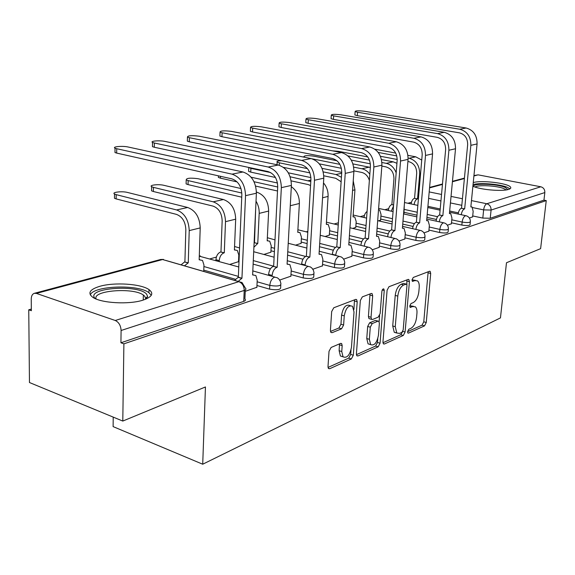 <?xml version="1.0" encoding="UTF-8"?>
<svg xmlns="http://www.w3.org/2000/svg" width="575" height="575" viewBox="0 0 575 575"><rect width="100%" height="100%" fill="white"/><g stroke="black" fill="none" stroke-linecap="round" stroke-linejoin="round"><path stroke-width="0.86" d="M407.56 331.689L407.883 333.054L408.473 333.126L424.537 325.867L426.255 322.51L430.697 273.477L430.165 271.364L429.46 271.285L413.281 277.452L412.023 279.845L412.397 281.333L415.071 280.578L417.5 280.88C418.873 282.088 419.434 284.33 419.204 287.593L418.837 291.762C418.075 297.253 416.185 300.883 413.159 302.651L411.032 303.535L409.774 305.936L410.126 307.359L412.821 306.54L415.366 306.842C416.645 308.027 417.17 310.177 416.94 313.289L416.58 317.4C415.826 322.834 413.942 326.471 410.924 328.332L408.811 329.281L407.56 331.689M472.902 186.135C478.953 189.592 502.004 191.719 508.602 189.405C510.658 188.758 511.261 187.946 510.427 186.968C507.66 183.145 481.311 180.032 473.448 182.548L473.254 182.606M142.801 300.2C152.059 297.038 154.129 293.509 149.004 289.606C141.04 283.813 114.36 282.037 99.777 286.321C89.628 289.448 87.343 293.135 92.913 297.376C101.15 303.169 128.922 304.736 142.801 300.2M331.121 347.458L329.022 351.303L328.009 366.577L328.469 368.518L329.691 368.733L351.318 358.958L353.309 355.228L357.204 301.76L356.637 299.604L355.623 299.431L333.78 307.762L331.667 311.585L330.417 330.395L330.934 332.465L332.106 332.681L341.557 328.807L343.613 325.026L344.252 315.855C345.819 308.035 348.579 304.843 352.533 306.295L354.013 311.995L351.469 347.293C349.823 355.242 347.012 358.419 343.038 356.816L341.766 351.541L342.175 345.632L341.679 343.62L340.544 343.426L331.121 347.458M546.25 200.596L540.615 248.659L506.482 262.746L500.458 317.896L202.716 464.219L205.447 386.961L122.791 421.065L123.891 343.843L546.25 200.596L543.95 200.143L544.834 192.56L491.086 210.055L483.64 209.882L472.636 207.582M382.957 341.931L383.424 343.886L384.38 344.015L403.305 335.462L405.102 331.998L409.407 281.671L408.861 279.543L408.07 279.443L388.988 286.717L387.09 290.26L382.957 341.931M378.163 346.826L357.959 355.961L356.881 355.796L356.414 353.833L360.331 300.56L362.329 296.88L371.184 293.502L372.126 293.652L372.686 295.802L371.04 317.278L371.558 319.341L372.535 319.492L378.228 317.127L380.14 313.54L381.886 291.41C382.253 289.512 382.907 288.707 383.848 289.002L384.237 290.504L380.053 343.232L378.163 346.826L375.597 346.042L356.428 354.66M122.791 421.065L29.462 382.526L28.75 309.803L31.323 309.077M411.47 202.256L407.898 203.255M388.643 208.675L384.79 209.753M364.392 215.488L360.23 216.653M338.387 222.791L334.082 224.006M307.841 231.373L306.173 231.847M216.365 257.082L209.94 258.887M113.225 417.119L113.11 426.607L202.716 464.219M123.891 343.843L120.923 342.786L121.095 330.496C120.793 325.543 118.853 322.208 115.266 320.491L36.405 293.415L34.399 293.3C32.365 293.983 31.309 295.931 31.237 299.129L31.345 310.73L28.75 309.803M543.95 200.143L490.231 218.256L482.806 218.09L472.707 215.934M458.34 212.851L449.672 210.996M440.206 208.969L427.922 206.339M473.951 175.562L478.098 174.85L540.809 186.782C543.562 187.608 544.899 189.534 544.834 192.56M447.408 225.242L451.404 223.761M403.607 213.533L403.973 213.268M423.983 232.897L428.857 231.128M378.58 220.857L380.607 220.103M398.993 241.069L404.843 238.97M352.727 228.433L355.774 227.369M372.269 249.802L379.22 247.336M325.119 236.512L329.324 235.11M343.62 259.167L351.821 256.285M295.572 245.166L301.092 243.369M312.843 269.222L322.446 265.873M263.868 254.452L270.897 252.202M279.68 280.061L290.885 276.18M229.756 264.442L238.517 261.675M245.245 291.324L256.874 287.284M280.787 285.092L280.672 287.205C281.046 289.707 277.358 290.353 269.596 289.153L256.96 285.502M235.347 279.249L203.78 270.121M313.914 274.067L313.777 276.252C314.051 278.516 310.536 279.083 303.226 277.948L290.972 274.562M270.387 268.884L253.122 264.119M239.056 260.238L238.589 260.108M344.662 263.832L344.511 266.074C344.691 268.13 341.334 268.618 334.427 267.548L322.539 264.407M302.982 259.232L287.579 255.163M274.39 251.678L270.969 250.772M373.283 254.308L373.11 256.594C373.218 258.455 369.998 258.879 363.457 257.866L351.914 254.941M333.342 250.226L319.513 246.718M307.115 243.57L301.163 242.061M399.984 245.424L399.79 247.732C399.833 249.428 396.75 249.802 390.54 248.846L379.313 246.1M361.697 241.795L349.205 238.747M337.518 235.894L329.396 233.91M424.947 237.116L424.745 239.437C424.731 240.99 421.77 241.313 415.854 240.408L404.937 237.834M388.211 233.888L376.877 231.222M365.822 228.613L355.853 226.263M448.342 229.324L448.126 231.653C448.069 233.076 445.215 233.357 439.58 232.501L428.95 230.079M413.058 226.457L402.73 224.106M392.258 221.72L380.686 219.082M470.314 222.015L470.084 224.336C469.983 225.644 467.238 225.889 461.847 225.077L451.497 222.791M436.396 219.456L426.945 217.372M416.997 215.179L404.052 212.319M469.401 218.054L472.621 216.84M120.923 342.786L243.743 301.372C245.547 300.703 245.935 299.92 244.9 299.014L245.302 289.929M413.526 306.331L410.291 305.842L412.821 306.54M409.767 306.058L410.291 305.842M415.696 280.406L412.519 279.917L415.071 280.578M412.009 280.111L412.519 279.917M407.56 331.674L422.05 325.155L423.775 321.806L428.152 271.788M406.13 284.05L403.427 283.41L401.12 284.294C397.965 286.041 396.003 289.75 395.226 295.413L392.718 325.953L395.262 326.693L396.786 333.033L399.618 333.385L401.911 332.364L403.176 329.935L406.935 285.638L406.805 279.924M382.964 342.729L400.782 334.722L402.5 331.825M406.554 284.158L403.693 284.977C400.545 286.724 398.576 290.44 397.799 296.111L395.262 326.693M392.718 325.953L394.249 332.285L396.585 332.824M369.703 318.802L368.956 318.586L368.431 316.523L370.005 293.954M379.608 315.553L379.126 321.677M377.789 338.646L377.488 342.456L380.053 343.232M369.358 339.322L370.638 344.619C374.311 345.934 376.905 342.844 378.422 335.347L379.371 323.358L378.86 321.317L377.912 321.181L372.219 323.567L370.286 327.204L369.358 339.322L366.764 338.538L368.05 343.828L370.048 344.439M378.142 321.109L375.317 320.433L377.912 321.181M366.764 338.538L367.677 326.435L369.617 322.805L375.317 320.433M375.597 346.042L377.488 342.456M342.75 356.723L340.407 355.982L339.128 350.707L339.502 343.872M350.283 305.656L349.873 305.533C345.913 304.082 343.146 307.266 341.586 315.078L344.252 315.855M330.467 331.444L338.898 328.009L340.953 324.235L341.586 315.078M353.941 309.465L354.48 299.87M328.03 367.425L348.702 358.132L350.7 354.408L351.016 349.988M411.118 203.952C411.635 200.912 412.713 199.036 414.352 198.325L417.536 198.9L419.685 173.873C419.657 165.6 416.163 160.396 409.206 158.254L408.142 158.06M417.536 198.9L417.328 198.957C415.689 199.669 414.618 201.545 414.093 204.592M407.905 161.51L408.918 161.697C414.079 163.293 416.667 167.16 416.688 173.283L414.561 198.267M380.442 156.285L397.203 159.476M421.734 160.058L415.711 156.81L407.963 155.365M395.701 153.079L374.907 149.198M396.779 155.918L378.206 152.425M472.607 217.005L473.168 211.327L472.025 206.95L470.846 206.921L477.077 143.944C477.142 135.391 473.484 130.072 466.095 128.002L364.342 111.234C358.405 110.558 355.328 110.673 355.113 111.586L357.549 112.262L357.312 115.661L354.883 114.971L354.912 114.526M458.117 214.051C458.67 210.932 459.734 208.998 461.315 208.243L464.665 208.847L470.853 145.331C470.911 136.706 467.231 131.344 459.799 129.238L357.549 112.262M357.312 115.661L459.461 132.839C464.967 134.406 467.698 138.381 467.655 144.778L461.524 208.179M464.665 208.847L464.456 208.905C462.882 209.659 461.818 211.6 461.265 214.727M367.763 156.939L338.452 151.311L332.429 150.822M403.959 213.426L404.283 205.297M393.516 205.994L391.295 211.197M388.269 210.522C388.772 207.345 389.908 205.376 391.668 204.607L393.602 204.916M381.85 166.082L385.997 166.894C391.244 168.554 393.889 172.536 393.94 178.847L391.891 204.549M351.275 160.094L370.372 163.832M396.93 163.3L393.178 161.819L381.498 159.577M396.168 172.859C394.22 167.641 390.921 164.472 386.271 163.35L381.929 162.509M369.481 160.102L347.954 155.926M336.95 160.741L313.698 156.134C307.302 155.322 304.01 155.559 303.823 156.838L305.109 157.377M380.6 220.268L381.045 214.417L379.665 209.983L378.515 209.782M363.997 217.515C364.385 214.59 365.412 212.577 367.087 211.478M353.92 170.854L361.653 172.414C365.434 173.391 368.007 176.087 369.366 180.493M319.326 163.861L341.385 168.317M370.329 167.411L352.964 163.911M369.826 174.247C367.677 171.271 365.039 169.445 361.912 168.77L353.711 167.124M339.882 164.364L311.959 158.779M473.469 186.408C472.981 183.022 496.908 183.77 505.152 187.371L507.883 189.599M506.151 189.93L503.952 188.636C497.167 185.675 477.803 184.604 475.094 187.048M509.982 188.83L507.287 187.292C499.725 184.057 479.198 182.469 473.052 184.625M95.163 298.583L94.681 298.015C86.308 287.737 139.251 284.187 146.675 294.278L147.61 296.477L146.409 298.878M145.367 299.316L145.597 298.303L144.749 296.262L143.34 295.04C133.199 287.184 91.655 290.504 96.212 299.036M151.282 295.284L148.767 292.567C137.799 284.093 93.402 285.703 90.304 294.903M451.389 223.941L451.943 218.097L450.743 213.641L449.427 213.591L455.515 148.76C455.544 139.948 451.799 134.464 444.267 132.3L340.846 114.792C334.657 114.08 331.466 114.217 331.272 115.201L333.658 115.877L333.428 119.377L331.049 118.687L331.078 118.191M436.073 221.123C436.612 217.86 437.733 215.819 439.444 215.007L442.858 215.639L448.895 150.24C448.917 141.349 445.143 135.808 437.575 133.623L333.658 115.877M333.428 119.377L437.244 137.332C442.851 138.956 445.647 143.067 445.632 149.651L439.659 214.942M442.858 215.639L442.642 215.704C440.939 216.523 439.817 218.565 439.271 221.835M428.842 231.308L429.374 225.292L428.131 220.764L426.65 220.685L432.558 153.884C432.551 144.799 428.713 139.128 421.044 136.886L315.941 118.558C309.479 117.817 306.159 117.976 305.986 119.047L308.308 119.715L308.099 123.316L305.778 122.633L305.814 122.087M412.613 228.663C413.137 225.235 414.323 223.086 416.171 222.209L419.657 222.87L425.507 155.458C425.486 146.287 421.626 140.566 413.914 138.287L308.308 119.715M308.099 123.316L413.59 142.111C419.304 143.808 422.172 148.055 422.187 154.847L416.401 222.137M419.657 222.87L419.427 222.942C417.587 223.819 416.401 225.975 415.876 229.411M281.642 160.727C277.933 160.813 276.438 161.259 277.143 162.064L279.371 162.826L279.242 165.248M355.76 227.542L356.191 221.519L354.761 217.019L353.036 216.883L354.94 189.815L353.237 180.852M338.172 224.976L338.316 223.84M323.804 175.792L335.743 178.286L341.126 181.729M283.453 167.354L309.903 172.888M341.751 172.371L322.036 168.338M341.428 177.28L335.994 174.527L323.229 171.889M307.46 168.633L279.371 162.826M248.529 167.39L250.908 168.374L250.743 172.126L248.601 171.364L248.637 170.545M329.31 235.29L329.712 229.08L328.246 224.523L326.298 224.336L328.081 196.427C328.282 191.231 326.758 186.731 323.495 182.936M291.166 180.881L308.121 184.546L310.565 185.502M250.743 172.126L275.454 177.474M310.917 177.596L288.312 172.809M310.802 181.506L290.152 176.777M270.724 172.615L250.908 168.374M220.491 176.309L220.426 178.157L218.378 177.423L218.414 176.511M301.077 243.556L301.451 237.152L299.956 232.552L297.749 232.293L299.381 203.493C299.446 196.089 296.75 190.498 291.317 186.717M288.693 234.679L290.454 202.45M220.426 178.157L237.094 181.908M255.631 186.077L277.509 190.993M277.466 183.001L251.124 177.208M277.711 186.99L254.035 181.729M404.829 239.157L405.346 232.961L404.045 228.361L402.392 228.246L408.077 159.354C408.034 149.974 404.096 144.109 396.283 141.766L289.491 122.568C282.728 121.785 279.27 121.972 279.127 123.129L281.376 123.79L281.182 127.499L278.94 126.831L278.968 126.212M387.607 236.713C388.103 233.112 389.361 230.834 391.367 229.878L394.932 230.575L400.545 161.036C400.488 151.563 396.527 145.64 388.664 143.268L281.376 123.79M281.182 127.499L388.362 147.207C394.184 148.982 397.117 153.374 397.167 160.389L391.611 229.799M394.932 230.575L394.68 230.647C392.682 231.61 391.424 233.896 390.928 237.504M379.205 247.537L379.701 241.141L378.357 236.483L376.488 236.318L381.915 165.197C381.814 155.502 377.789 149.428 369.826 146.984L261.345 126.823C254.258 126.004 250.657 126.227 250.535 127.485L252.705 128.132L252.533 131.955L250.369 131.301L250.398 130.611M360.899 245.338L360.906 245.223C361.387 241.486 362.71 239.099 364.873 238.072L368.51 238.805L373.858 167.002C373.743 157.205 369.682 151.074 361.675 148.587L252.705 128.132M252.533 131.955L361.387 152.662C367.317 154.517 370.322 159.067 370.408 166.319L365.132 237.993M368.51 238.805L368.244 238.884C366.088 239.919 364.766 242.305 364.277 246.057L364.27 246.165M351.807 256.493L352.267 249.888L350.901 245.187L348.766 244.957L353.891 171.458C353.733 161.431 349.6 155.135 341.493 152.569L231.344 131.366C223.898 130.503 220.132 130.762 220.045 132.135L222.115 132.768L221.964 136.713L219.902 136.074L219.923 135.305M332.293 254.588L332.314 254.279C332.796 250.405 334.197 247.933 336.504 246.84L340.22 247.617L345.237 173.391C345.065 163.257 340.903 156.889 332.745 154.294L222.115 132.768M221.964 136.713L332.479 158.506C338.517 160.447 341.6 165.169 341.73 172.673L336.792 246.754M340.22 247.617L339.94 247.703C337.633 248.795 336.238 251.282 335.75 255.156L332.314 254.279M241.004 188.55L197.937 178.696C190.188 177.711 186.278 178.113 186.214 179.903L188.154 180.607L188.032 184.604L186.099 183.892L186.127 182.872M270.882 252.396L271.22 245.784L269.711 241.162L267.188 240.81L268.662 211.054C268.345 201.178 264.371 194.875 256.723 192.143L256.421 192.072M254.114 242.693L257.765 243.441L259.181 213.39C259.332 208.998 258.283 204.937 256.026 201.2M257.765 243.441L253.906 247.221M255.659 209.142L254.502 242.585M188.032 184.604L241.744 197.182M241.831 193.035L188.154 180.607M322.431 266.088L322.863 259.268L321.482 254.538L319.046 254.215L323.79 178.178C323.567 167.792 319.333 161.252 311.075 158.563L199.288 136.218C191.453 135.312 187.507 135.607 187.45 137.109L189.412 137.713L189.29 141.795L187.335 141.177L187.357 140.322M301.595 264.558L301.623 263.99C302.105 259.986 303.586 257.406 306.065 256.256L309.86 257.075L314.489 180.255C314.245 169.762 309.975 163.149 301.667 160.418L189.412 137.713M189.29 141.795L301.422 164.781C307.575 166.822 310.737 171.724 310.917 179.501L306.374 256.162M309.86 257.075L309.558 257.169C307.086 258.326 305.605 260.913 305.124 264.924L301.623 263.99M305.088 265.492L305.124 264.924M238.51 261.877L238.805 255.041L237.31 250.427L234.413 249.952L235.685 219.168C235.297 208.948 231.222 202.4 223.467 199.532L163.933 185.33C158.714 183.971 148.702 185.071 151.627 186.71L153.439 187.371L153.353 191.504L151.548 190.828L151.57 189.693M215.891 260.554L215.92 259.706C216.344 255.681 217.918 253.101 220.642 251.958L224.293 252.777L225.501 221.677C225.084 211.348 220.98 204.729 213.188 201.818L153.439 187.371M224.293 252.777L223.955 252.871C221.238 254.013 219.664 256.601 219.24 260.633L219.204 261.488M153.353 191.504L213.037 206.102C218.809 208.272 221.849 213.181 222.158 220.836L220.972 251.864M290.871 276.41L291.266 269.344L289.886 264.622L287.083 264.177L291.388 185.416C291.087 174.642 286.738 167.843 278.329 165.025L164.96 141.414C159.685 140.221 149.572 141.04 152.54 142.442L154.373 143.024L154.28 147.243L152.454 146.654L152.468 145.698M268.554 275.324L268.604 274.447C269.071 270.3 270.645 267.612 273.319 266.383L277.193 267.26L281.348 187.658C281.031 176.769 276.647 169.891 268.194 167.023L154.373 143.024M154.28 147.243L267.972 171.544C274.232 173.686 277.481 178.789 277.718 186.853L273.643 266.283M277.193 267.26L276.87 267.361C274.203 268.59 272.629 271.285 272.155 275.439L268.604 274.447M272.112 276.323L272.155 275.439M203.737 271.422L203.96 264.996L202.501 260.432L199.166 259.778L200.208 227.908C199.733 217.307 195.557 210.5 187.68 207.489L127.449 192.438C122.065 190.965 111.255 192.258 114.511 194.012L116.186 194.638L116.136 198.907L114.468 198.274L114.483 197.009M181.089 264.845L184.539 261.956L188.262 262.818L189.225 230.611C188.722 219.902 184.518 213.009 176.611 209.947L116.186 194.638M188.262 262.818L184.453 265.822M116.136 198.907L176.489 214.389C182.347 216.674 185.459 221.785 185.84 229.713L184.898 261.855M256.86 287.522L257.212 280.212L255.868 275.526L252.626 274.915L256.393 193.236C256.012 182.045 251.541 174.965 242.988 171.99L128.117 146.999C122.669 145.705 111.744 146.668 115.036 148.178L116.725 148.717L116.675 153.087L114.993 152.54L115 151.477M234.571 280.363L238.338 277.207L241.946 278.243L245.539 195.658C245.13 184.345 240.623 177.172 232.027 174.153L116.725 148.717M116.675 153.087L231.84 178.847C238.208 181.103 241.543 186.422 241.845 194.796L238.338 277.207M241.946 278.243L238.179 281.405M407.768 332.918L408.473 333.126M412.297 281.232L412.943 281.405M410.018 307.244L410.694 307.431M115.266 320.491L238.848 281.664L162.588 259.541L36.405 293.415M482.806 218.09L483.64 209.882C484.128 206.612 485.178 204.571 486.788 203.751L540.809 186.782M461.797 205.311L450.426 202.932M440.939 200.941L428.627 198.361M429.194 191.913L441.535 194.451M451.037 196.406L462.437 198.749M471.471 200.603L486.788 203.751C489.692 204.678 491.122 206.777 491.086 210.055L490.231 218.256M478.098 174.85L473.908 175.979M464.392 178.53L452.417 181.743M442.455 184.417L429.554 187.881M269.596 289.153L269.79 285.408L257.133 281.779M238.366 276.395L203.902 266.52M303.226 277.948L303.435 274.332L291.173 270.976M273.65 266.175L253.287 260.604M239.207 256.752L238.733 256.623M334.427 267.548L334.657 264.047L322.762 260.935M305.613 256.436L287.759 251.757M274.57 248.299L271.134 247.401M363.457 257.866L363.709 254.488L352.152 251.577M335.484 247.387L319.722 243.419M307.309 240.292L301.357 238.798M390.54 248.846L390.799 245.568L379.565 242.844M363.486 238.948L349.428 235.542M337.726 232.71L329.604 230.74M415.854 240.408L416.128 237.231L405.202 234.679M389.749 231.064L377.114 228.11M366.052 225.522L356.069 223.193M439.58 232.501L439.861 229.418L429.223 227.01M414.402 223.661L402.982 221.08M392.502 218.716L380.916 216.092M461.847 225.077L462.142 222.087L451.777 219.815M437.568 216.703L427.203 214.432M417.249 212.254L404.29 209.415M470.379 221.361C470.285 222.647 467.54 222.892 462.142 222.087C462.631 218.723 463.73 216.61 465.434 215.74L466.49 215.848C468.97 216.825 470.271 218.658 470.379 221.361M448.414 228.584C448.356 229.993 445.503 230.273 439.861 229.418C440.357 225.953 441.507 223.768 443.311 222.856L444.511 222.992C446.976 224.013 448.277 225.874 448.414 228.584M425.018 236.275C425.011 237.813 422.043 238.129 416.128 237.231C416.623 233.658 417.831 231.394 419.757 230.438L421.116 230.611C423.559 231.675 424.86 233.558 425.018 236.275M400.056 244.476C400.107 246.158 397.016 246.524 390.799 245.568C391.295 241.881 392.567 239.538 394.622 238.524L396.168 238.747C398.568 239.854 399.869 241.766 400.056 244.476M373.362 253.23C373.477 255.077 370.257 255.494 363.709 254.488C364.205 250.678 365.549 248.242 367.741 247.171L369.509 247.458C371.86 248.623 373.146 250.542 373.362 253.23M344.748 262.603C344.935 264.637 341.572 265.118 334.657 264.047C335.153 260.116 336.576 257.578 338.927 256.443L340.961 256.817C343.239 258.031 344.497 259.957 344.748 262.603M314 272.658C314.273 274.9 310.752 275.461 303.435 274.332C303.931 270.25 305.433 267.612 307.963 266.405L310.32 266.893L311.923 268.094L313.368 270.178L314 272.658M280.873 283.482C281.247 285.962 277.553 286.602 269.79 285.408C270.272 281.175 271.874 278.422 274.598 277.143L277.337 277.79L278.861 279.012L280.233 281.067L280.873 283.482M307.79 232.243L297.893 229.748M275.001 239.89L267.346 237.719M239.581 247.947L234.557 246.502M199.281 256.177L238.769 266.973M243.743 301.372L244.224 290.418L121.095 330.496M245.388 288.125C246.423 289.002 246.035 289.771 244.224 290.418C244.066 286.012 242.269 283.094 238.848 281.664L242.025 282.526L245.388 288.125M162.588 259.541L160.619 259.49L34.399 293.3M428.181 272.838L430.697 273.477M423.775 321.806L426.255 322.51M422.05 325.155L424.537 325.867M406.841 281.002L409.407 281.671M402.795 331.322L405.102 331.998M400.782 334.722L403.305 335.462M383.252 343.678L384.38 344.015M403.427 283.41L405.993 284.086M401.12 284.294L403.693 284.977M395.226 295.413L397.799 296.111M356.708 355.566L357.959 355.961M370.056 295.076L372.686 295.802M368.431 316.523L371.04 317.278M382.267 289.973L384.237 290.504M369.617 322.805L372.219 323.567M367.677 326.435L370.286 327.204M339.537 344.813L342.175 345.632M339.128 350.707L341.766 351.541M340.953 324.235L343.613 325.026M338.898 328.009L341.557 328.807M330.79 332.278L332.106 332.681M354.545 301.012L357.204 301.76M350.7 354.408L353.309 355.228M348.702 358.132L351.318 358.958M328.303 368.28L329.691 368.733M420.569 173.657L419.685 173.873M414.352 198.325L417.328 198.957M415.711 156.81L409.206 158.254M470.853 145.331L477.077 143.944M464.456 208.905L461.315 208.243M459.799 129.238L466.095 128.002M391.668 204.607L393.595 205.031M393.178 161.819L386.271 163.35M369.251 167.138L361.912 168.77M448.895 150.24L455.515 148.76M442.642 215.704L439.444 215.007M437.575 133.623L444.267 132.3M425.507 155.458L432.558 153.884M419.427 222.942L416.171 222.209M413.914 138.287L421.044 136.886M354.94 189.815L352.568 190.397M341.694 173.262L335.994 174.527M328.081 196.427L322.568 197.778M310.881 180.104L308.351 180.672M299.381 203.493L290.548 205.663M400.545 161.036L408.077 159.354M394.68 230.647L391.367 229.878M388.664 143.268L396.283 141.766M373.858 167.002L381.915 165.197M368.244 238.884L364.873 238.072M361.675 148.587L369.826 146.984M345.237 173.391L353.891 171.458M339.94 247.703L336.504 246.84M332.745 154.294L341.493 152.569M268.662 211.054L259.181 213.39M254.186 242.672L257.456 243.527M314.489 180.255L323.79 178.178M309.558 257.169L306.065 256.256M301.667 160.418L311.075 158.563M235.685 219.168L225.501 221.677M215.92 259.706L219.24 260.633M220.642 251.958L223.955 252.871M223.467 199.532L213.188 201.818M281.348 187.658L291.388 185.416M276.87 267.361L273.319 266.383M268.194 167.023L278.329 165.025M200.208 227.908L189.225 230.611M184.539 261.956L187.896 262.919M187.68 207.489L176.611 209.947M245.539 195.658L256.393 193.236M241.593 278.35L237.978 277.315M232.027 174.153L242.988 171.99M148.939 292.689L149.004 289.606M404.512 202.529L417.838 205.397M427.814 207.539L440.098 210.177M449.557 212.211L465.714 215.682M378.616 208.387L393.07 211.586M403.571 213.914L416.853 216.861M426.794 219.068L443.605 222.791M353.165 215.036L366.598 218.112M377.682 220.656L392.078 223.955M402.543 226.356L420.059 230.367M326.435 222.187L338.244 224.99M349.967 227.772L365.614 231.488M376.654 234.111L394.924 238.452M320.225 235.312L337.273 239.509M348.946 242.391L368.043 247.099M288.226 243.283L306.849 248.062M319.233 251.239L339.214 256.371M253.697 251.728L274.11 257.197M287.27 260.727L308.222 266.333M200.373 255.968L199.295 255.846M252.806 270.911L274.807 277.078M238.948 281.628L165.902 260.446M163.487 259.411L160.619 259.49M464.427 178.113L452.453 181.319M442.491 183.993L429.59 187.443M429.647 271.235L430.165 271.364M408.264 279.385L408.861 279.543M394.249 332.285L396.786 333.033M371.378 293.444L372.126 293.652M368.956 318.586L371.558 319.341M383.36 288.873L383.848 289.002M368.05 343.828L370.638 344.619M340.795 343.347L341.679 343.62M340.407 355.982L343.038 356.816M355.817 299.374L356.637 299.604M355.113 111.586L354.883 114.971M471.32 206.799L470.868 206.705M145.597 298.303L147.61 296.477M143.247 300.064L143.34 295.04M331.272 115.201L331.049 118.687M449.923 213.462L449.449 213.361M305.986 119.047L305.778 122.633M427.175 220.556L426.672 220.441M277.143 162.064L277.006 164.745M353.057 216.624L353.596 216.746M248.767 167.627L248.601 171.364M326.312 224.063L326.873 224.2M218.435 175.849L218.378 177.423M297.764 232.013L298.332 232.149M279.127 123.129L278.94 126.831M402.931 228.103L402.414 227.987M250.535 127.485L250.369 131.301M377.042 236.167L376.51 236.037M220.045 132.135L219.902 136.074M349.334 244.799L348.788 244.662M186.214 179.903L186.099 183.892M267.21 240.515L267.777 240.666M187.45 137.109L187.335 141.177M319.614 254.057L319.06 253.913M151.627 186.71L151.548 190.828M234.428 249.651L234.981 249.802M152.54 142.442L152.454 146.654M287.637 264.011L287.098 263.868M114.511 194.012L114.468 198.274M199.173 259.49L199.697 259.634M115.036 148.178L114.993 152.54M253.144 274.757L252.641 274.613"/></g></svg>
